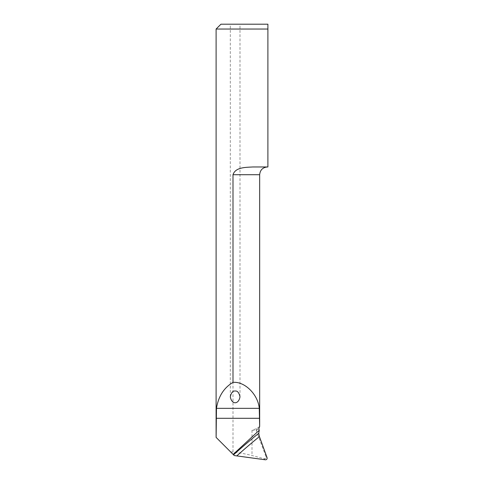 <?xml version="1.0" encoding="UTF-8"?>
<svg xmlns="http://www.w3.org/2000/svg" width="484" height="484" viewBox="0 0 484 484"><rect width="100%" height="100%" fill="white"/><g stroke="black" fill="none" stroke-linecap="round" stroke-linejoin="round"><path stroke-width="0.36" stroke-dasharray="2.42 1.81" d="M259.527 426.549L257.161 428.37L251.995 430.282L256.175 430.282L266.073 456.914C266.279 458.294 265.462 458.862 263.623 458.608L251.995 455.504C246.707 454.119 240.373 452.964 232.998 452.038L232.998 174.712L259.666 174.712M232.998 452.038L230.626 451.917L216.124 437.409M216.106 29.04L267.894 29.04L267.894 166.968L252.751 166.968C246.011 167.403 235.478 167.059 232.998 174.712M230.626 451.917L234.268 455.553M239.991 24.2L230.311 24.2L239.991 24.2L239.991 396.801M267.894 24.2L220.946 24.2M252.751 166.968L267.41 166.968L252.751 166.968M257.706 427.898L259.648 426.458M256.175 430.282L257.161 428.37M256.254 430.572L258.795 428.691M267.053 457.58L266.073 456.914M263.623 458.608L265.371 459.8M251.995 430.282L251.995 455.504M230.311 396.801L230.311 24.2"/><path stroke-width="0.73" d="M259.261 430.264L233.131 454.416L233.548 454.833A605.024 577.297 167.1 0 1 258.734 433.295L259.261 430.264L258.795 428.691L259.648 426.458L259.267 408.339C257.996 394.399 244.722 381.277 232.998 382.378L232.998 174.712C235.502 167.047 245.969 167.41 252.751 166.968L267.894 166.968L267.894 29.04L216.106 29.04L216.106 437.409M258.734 433.295L259.412 436.586L267.053 457.58C267.319 459.007 266.757 459.746 265.371 459.8L234.268 455.553L233.548 454.833M233.131 454.416L216.124 437.409L216.469 408.339C218.381 396.426 223.886 387.775 232.998 382.378M216.106 29.04L220.946 24.2L267.894 24.2L267.894 29.04L267.894 24.2M235.151 391.03C232.864 390.703 231.249 392.627 230.311 396.801C231.661 404.757 238.648 404.757 239.991 396.801C239.054 392.627 237.438 390.703 235.151 391.03M216.124 418.297L259.648 418.297M259.666 426.44L259.666 174.712L232.998 174.712M216.469 408.339L259.267 408.339M259.412 436.586A602.604 574.986 -12.9 0 0 236.912 455.801M259.666 174.712C260.126 170.011 262.709 167.428 267.41 166.968"/></g></svg>
